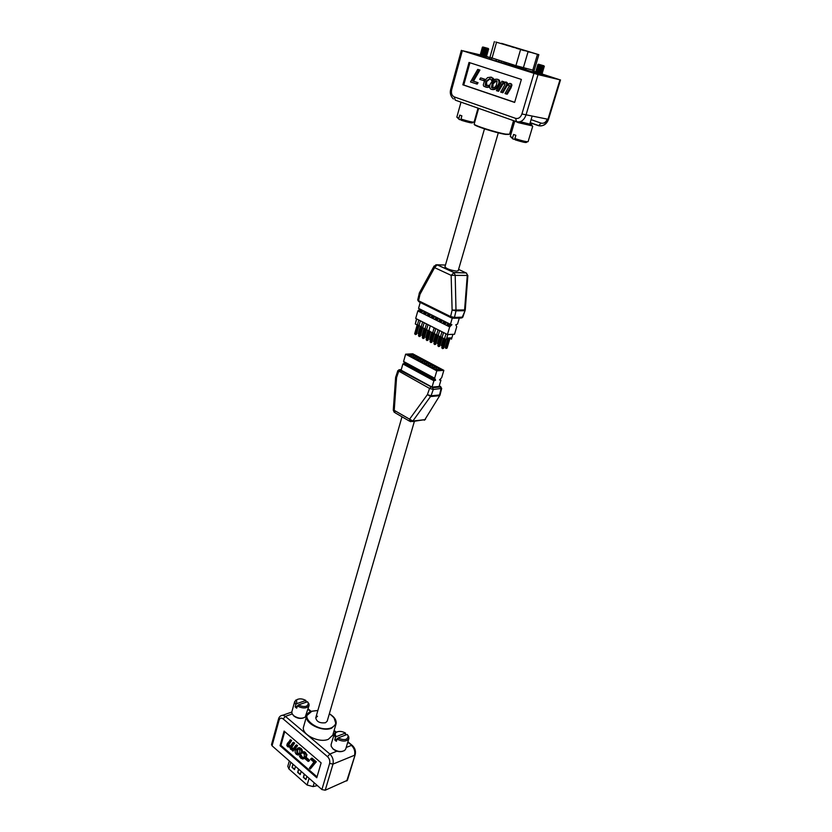 <?xml version="1.0" encoding="UTF-8"?>
<svg xmlns="http://www.w3.org/2000/svg" width="832" height="832" viewBox="0 0 832 832"><rect width="100%" height="100%" fill="white"/><g stroke="black" fill="none" stroke-linecap="round" stroke-linejoin="round"><path stroke-width="1.25" d="M295.495 766.366L294.549 769.61L292.011 767.364L292.926 764.119M317.366 785.564L313.092 786.594L307.112 785.034L288.912 768.945L287.799 766.303L289.318 760.947M301.163 771.347L300.238 774.602L297.669 772.366L298.584 769.08M306.883 776.37L305.937 779.636L303.358 777.369L304.283 774.082M300.29 774.394L297.877 772.242L298.74 769.215M294.632 769.402L292.23 767.27L293.082 764.254M305.999 779.428L303.566 777.254L304.439 774.218M317.533 716.206L315.754 717.839C316.586 721.718 319.821 723.362 325.458 722.769L327.205 721.146L325.458 722.769C319.821 723.362 316.586 721.718 315.754 717.839L401.991 416.78M317.876 710.434L311.501 711.256L306.738 715.624L303.607 726.69C300.726 734.157 318.947 743.486 328.37 739.284L332.769 735.114L336.014 724.069L331.625 728.187C322.192 732.306 303.878 722.998 306.738 715.624L311.969 711.183M289.827 740.074L290.732 740.854L287.893 745.129L288.361 746.127L290.066 746.512L292.822 742.654L293.727 743.434L290.878 747.708L291.346 748.706L293.02 749.102L295.818 745.243L296.733 746.023L293.02 751.15L292.115 750.36L292.5 749.83L290.545 749.278L289.806 747.209L287.57 746.699L286.78 745.306L287.394 743.465L290.701 739.742L291.606 740.522L288.766 744.796L290.285 746.169M292.822 742.654L293.696 742.321L294.601 743.101L291.751 747.375L293.27 748.758M295.818 745.243L296.702 744.9L297.606 745.69L293.02 751.15M297.887 748.02L299.291 747.646L301.163 748.467C302.64 750.194 302.786 751.806 301.6 753.314L299.614 754.718M317.034 776.849L280.925 745.378L284.731 731.609M312 758.087L316.306 761.79L310.305 769.007L309.369 768.196L313.903 762.122L310.544 759.221L312 758.087M306.821 757.89L309.598 760.302L309.015 761.082L308.142 761.426L305.365 759.023L306.821 757.89M302.827 751.795L304.741 752.783L306.093 755.03L305.302 757.671L302.817 759.065L300.778 758.17L299.468 756.392L300.196 755.394L301.382 757.411L302.588 757.931L304.377 756.87L304.19 753.594L302.11 752.794L302.827 751.795L304.616 751.806L306.966 754.686L306.176 757.328L304.252 758.67M300.196 755.394L301.07 755.05L302.255 757.068L303.69 757.578M346.736 780.967L355.212 754.614L347.391 780.302L325.218 790.223L321.901 789.547L272.054 745.794L271.523 744.557L278.522 718.994L279.063 720.2L272.054 745.794M316.774 777.743L280.051 745.711L284.097 731.068L321.131 762.882L316.774 777.743M280.925 745.378L280.051 745.711M311.126 758.43L315.432 762.143L316.306 761.79M315.432 762.143L310.305 769.007M305.947 758.243L308.724 760.646L309.598 760.302M308.724 760.646L308.142 761.426M303.742 752.138L304.616 751.806M304.741 752.783L305.614 752.44M301.382 757.411L302.255 757.068M300.602 756.371L301.475 756.028M300.248 755.446L301.122 755.102M305.302 757.671L306.176 757.328M306.093 755.03L306.966 754.686M296.296 754.281C294.83 752.544 294.694 750.942 295.88 749.455L298.418 747.989L300.29 748.81C301.766 750.537 301.912 752.149 300.726 753.646L298.189 755.102L296.296 754.281M296.785 750.246L296.868 753.501L298.012 754.01L299.811 752.856L299.718 749.59L298.594 749.091L296.785 750.246L297.658 749.902L297.742 753.158L299.031 753.667M300.726 753.646L301.6 753.314M300.29 748.81L301.163 748.467M298.438 749.091L297.658 749.902M296.868 753.501L297.742 753.158M290.732 740.854L291.606 740.522M296.733 746.023L297.606 745.69M291.346 748.706L292.219 748.374M290.878 747.708L291.751 747.375M293.727 743.434L294.601 743.101M288.361 746.127L289.234 745.794M287.893 745.129L288.766 744.796M303.181 718.026C300.061 718.9 297.034 718.286 294.091 716.186L293.218 715.281M306.051 702.26L305.926 700.471L296.691 703.664L295.766 704.704L294.694 701.553L291.855 711.786L291.959 713.461L293.623 715.645C297.846 718.463 301.704 718.952 305.209 717.101L309.067 705.505C306.883 708.573 302.973 708.739 297.336 706.004L298.262 704.964L307.486 701.761L308.984 703.914L309.067 705.505M297.336 706.004L296.722 708.188L295.87 707.554L295.162 706.878L295.766 704.704M294.694 701.553L297.554 699.306M298.262 704.964C304.533 707.533 307.882 706.909 308.298 703.071M307.58 701.865L308.984 703.914M297.294 706.139L295.162 706.878M305.926 700.471C302.276 698.547 299.166 698.35 296.618 699.858L296.691 703.664M342.43 751.379C339.352 752.138 336.378 751.473 333.518 749.372L332.55 748.384M345.519 735.062L345.509 733.054L336.326 736.611L335.39 737.693L334.183 734.126L331.115 744.526L331.209 746.377L333.06 748.852C337.272 751.722 341.13 752.263 344.646 750.454L345.738 748.966L348.858 738.577C346.653 741.718 342.722 741.884 337.043 739.066L337.99 737.994L347.162 734.427L348.785 736.819L348.858 738.577M337.043 739.066L336.388 741.291L335.494 740.626L334.734 739.908L335.39 737.693M334.183 734.126L335.192 732.701L337.334 731.765M337.99 737.994C344.365 740.657 347.734 739.97 348.098 735.956M337.137 738.972L334.734 739.908M345.509 733.054C341.879 731.12 338.79 730.881 336.232 732.358C334.922 733.512 334.953 734.937 336.326 736.611M347.61 734.958L348.785 736.819M432.037 387.098L439.088 386.485L440.939 380.203L439.514 379.964L441.688 377.676L443.851 370.344L436.8 370.843L434.637 378.227L435.604 380.068L433.68 380.047L431.174 378.685L432.089 378.425L429.811 377.946L426.847 375.586L425.942 375.856L423.467 374.504L424.372 374.254L419.64 372.434L420.555 372.174L418.288 371.706L415.834 370.365L416.749 370.115L414.492 369.647L412.038 368.316L412.953 368.066L404.529 364.239L405.444 364L404.529 363.501L402.875 363.948L401.118 370.178L432.037 387.098L433.888 380.765L402.875 363.948M398.902 369.793L401.284 369.574L399.818 369.689L399.87 370.271L432.671 387.67L433.295 389.47L429.582 388.43L397.862 370.614M399.87 370.271L398.663 371.467L396.573 377.572L395.751 376.771M393.276 410.166L394.222 410.342L396.573 377.572L395.616 377.458L393.276 410.166L394.243 412.329M439.868 395.387L424.882 419.64L439.972 395.21L441.688 388.409L433.295 389.47L431.059 395.782L427.398 394.638L429.582 388.43L430.799 387.202M440.232 394.534L439.556 394.982L441.022 388.783L440.294 386.381L439.275 385.83L440.835 386.807M412.391 421.543L424.882 419.64L412.849 421.044L431.059 395.782L439.556 394.982L439.202 395.73L430.716 396.542L427.398 394.638L409.562 419.182L410.446 421.668L412.849 421.044L394.222 410.342L395.138 412.818L409.531 421.148M409.188 366.028L407.857 365.31M412.953 368.066L411.611 367.338M416.749 370.115L415.397 369.387M420.555 372.174L419.193 371.446M424.372 374.254L423.01 373.516M428.22 376.334L426.847 375.586M432.089 378.425L430.706 377.676M435.604 380.068L434.585 379.777M436.8 370.843L405.631 354.182L412.745 353.798L443.851 370.344M435.531 380.286L433.888 380.765M440.939 380.203L439.764 379.569M403.655 361.494L404.529 363.501M405.631 354.182L403.582 361.452L434.637 378.227M414.908 355.493L413.14 355.597L411.216 354.567L412.984 354.474L414.908 355.493M411.434 355.69L409.656 355.784L407.732 354.754L409.51 354.661L411.434 355.69M418.683 357.5L416.915 357.604L414.981 356.574L418.683 357.5M415.21 357.698L413.431 357.802L411.507 356.772L413.286 356.668L415.21 357.698M422.469 359.518L420.701 359.622L418.766 358.592L420.534 358.488L422.469 359.518M419.006 359.726L417.227 359.83L415.293 358.8L417.071 358.696L419.006 359.726M426.286 361.546L424.518 361.66L422.573 360.62L424.33 360.516L426.286 361.546M422.822 361.764L421.044 361.868L419.099 360.828L420.878 360.724L422.822 361.764M430.113 363.584L428.355 363.698L426.39 362.658L428.158 362.544L430.113 363.584M426.66 363.813L424.882 363.917L422.926 362.877L424.694 362.762L426.66 363.813M433.961 365.633L432.203 365.747L430.238 364.707L431.995 364.593L433.961 365.633M430.508 365.862L428.74 365.986L426.774 364.926L428.542 364.811L430.508 365.862M437.83 367.692L436.072 367.817L434.096 366.766L435.854 366.642L437.83 367.692M434.387 367.931L432.619 368.056L430.633 366.995L432.401 366.87L434.387 367.931M441.719 369.762L439.972 369.886L437.975 368.826L439.733 368.711L441.719 369.762M438.277 370.011L436.509 370.136L434.522 369.075L436.29 368.95L438.277 370.011M405.444 364L404.591 363.282M405.506 363.782L405.018 362.794L407.909 365.082M409.261 365.81L408.772 364.822L411.674 367.12M413.026 367.848L412.537 366.86L414.908 368.139L415.449 369.158M416.811 369.897L416.333 368.909L419.255 371.218M420.618 371.956L420.139 370.968L423.072 373.287M424.445 374.026L423.966 373.038L426.379 374.338L426.91 375.357M428.293 376.106L427.814 375.118L430.238 376.428L430.768 377.447M432.162 378.206L431.683 377.218L434.117 378.529L434.647 379.548M436.29 368.95L436.01 369.866M433.503 378.196L433.056 379.704M439.733 368.711L439.462 369.616M432.401 366.87L432.13 367.796M429.645 376.106L429.198 377.614M435.854 366.642L435.583 367.557M428.542 364.811L428.272 365.726M425.797 374.036L425.35 375.534M431.995 364.593L431.725 365.498M424.694 362.762L424.424 363.678M421.97 371.966L421.533 373.454M428.158 362.544L427.887 363.449M420.878 360.724L420.607 361.639M418.174 369.907L417.726 371.394M424.33 360.516L424.07 361.421M417.071 358.696L416.801 359.601M414.388 367.858L413.951 369.346M420.534 358.488L420.264 359.393M413.286 356.668L413.015 357.583M410.613 365.82L410.186 367.307M416.749 356.481L416.489 357.375M409.51 354.661L409.25 355.566M406.869 363.792L406.442 365.279M412.984 354.474L412.724 355.368M459.285 318.115L457.506 324.126L455.801 324.761L456.737 326.726L454.511 334.266L447.45 334.526L449.675 326.934L451.88 324.636L450.445 324.314L452.254 318.146M420.212 302.453L418.548 308.381L450.445 324.314M447.45 334.526L415.709 318.427L417.81 310.96L419.848 309.036M417.81 310.96L449.675 326.934M450.892 324.418L451.807 324.875M450.809 324.397L449.654 325.489L447.158 324.241L448.188 323.19M446.753 322.473L445.671 323.502L443.186 322.254L444.215 321.204M442.79 320.486L441.709 321.516L439.234 320.278L440.263 319.228M438.838 318.521L437.757 319.54L435.302 318.313L436.322 317.262M434.918 316.555L433.836 317.574L431.392 316.347L432.411 315.307M431.007 314.61L429.936 315.619L427.502 314.402L428.522 313.362M427.128 312.666L426.046 313.674L423.623 312.468L424.653 311.428M423.259 310.742L422.188 311.74L419.775 310.544L420.794 309.504M417.872 310.96L449.727 326.934M419.453 292.718L417.716 299.926L418.558 300.726L450.611 316.566L454.459 317.429L462.821 317.127L465.254 309.93L467.865 275.621L466.149 272.917L467.865 275.6M453.866 318.23L460.793 318.084L462.207 317.273L465.109 310.648M445.463 265.054L437.268 264.794L453.762 272.459L466.149 272.917L454.054 272.626L455.187 275.184L456.009 310.846L464.526 310.721L467.272 275.444L451.142 275.35L452.119 310.086L456.009 310.846L454.459 317.429L453.045 318.24L451.142 317.762L450.611 316.566L452.119 310.086L465.254 309.92M419.13 293.519L419.973 294.351L418.558 300.726L419.12 301.912L450.715 317.543M434.127 266.011L419.38 292.864L419.973 294.351L434.72 267.426L437.268 264.794L435.791 264.826M434.034 266.178L434.658 267.654L451.142 275.35L454.054 272.626L437.07 264.805L434.034 266.178M449.966 338.364L451.485 339.144L451.87 337.854L446.784 338.052L446.399 339.352L444.486 338.874L445.973 333.778M420.992 326.872L418.475 335.733L420.337 336.201L422.739 327.766L444.486 338.874M422.843 327.34L424.164 322.712L422.739 327.766L421.169 326.966L422.604 321.932M417.165 324.917L414.669 333.757L415.636 334.256L416.52 334.225L419.026 325.395L421.169 326.966M418.933 325.822L420.358 320.788L419.037 325.395L417.373 325.021L418.798 319.998M416.728 318.947L415.314 323.97L417.373 325.021M415.314 323.97L416.53 318.843M424.996 328.921L426.442 323.866M426.566 329.722L428.012 324.667M428.834 330.876L430.29 325.822M432.702 332.852L434.158 327.787M434.294 333.663L435.76 328.598M436.582 334.838L438.048 329.763M438.183 335.65L439.65 330.574M440.482 336.835L441.969 331.739M442.083 337.646L443.57 332.561M451.485 339.144L452.93 334.318M447.793 334.516L446.378 339.352M437.986 318.094L437.59 319.457M436.987 317.595L436.592 318.958M441.927 320.06L441.532 321.422M440.918 319.561L440.523 320.923M445.89 322.036L445.494 323.409M444.881 321.537L444.486 322.899M449.873 324.033L449.467 325.395M448.864 323.523L448.458 324.896M434.065 316.129L433.67 317.491M433.066 315.64L432.682 316.992M430.165 314.184L429.77 315.546M429.177 313.695L428.782 315.047M426.275 312.25L425.89 313.602M425.298 311.75L424.913 313.113M422.417 310.315L422.032 311.667M421.439 309.826L421.054 311.178M442.166 337.21L443.529 332.54M438.266 335.213L439.618 330.554M434.377 333.226L435.718 328.578M426.67 329.295L427.991 324.657M418.954 334.048L418.163 333.632L420.202 326.466M418.85 334.422L418.163 333.632M416.52 334.225L415.438 334.589L418.194 325.208M415.438 334.589L414.669 333.757M422.791 336.024L421.97 335.598L424.018 328.422M422.687 336.409L421.97 335.598M429.759 331.084L427.138 340.215L428.022 340.174L426.93 340.548L426.161 339.706L428.709 330.814M428.022 340.174L430.456 331.708M426.93 340.548L426.161 339.706M430.518 340.018L429.645 339.56L431.725 332.353M430.404 340.392L429.645 339.56M426.65 338.01L425.797 337.574L427.866 330.387M426.535 338.395L425.797 337.574M424.84 328.838L422.313 337.709L423.29 338.218L424.174 338.187L426.587 329.732M424.174 338.187L423.082 338.551L425.89 329.118M423.082 338.551L422.313 337.709M420.337 336.201L419.245 336.565L422.032 327.153M419.245 336.565L418.475 335.733M436.509 334.797L433.919 343.72L434.907 344.24L435.791 344.198L438.266 335.691M435.791 344.198L434.689 344.562L437.57 335.057M434.689 344.562L433.919 343.72M438.329 344.042L437.393 343.564L439.504 336.326M438.225 344.406L437.393 343.564M434.408 342.025L433.514 341.557L435.604 334.339M434.325 342.337L433.514 341.557M432.598 332.8L430.03 341.713L431.018 342.222L431.902 342.181L434.356 333.694M431.902 342.181L430.799 342.545L433.659 333.07M430.799 342.545L430.03 341.713M444.382 338.822L441.761 347.786L442.759 348.296L443.643 348.254L446.264 339.321M443.643 348.254L442.541 348.629L445.453 339.123M442.541 348.629L441.761 347.786M447.106 348.088L446.004 348.452L445.224 347.61L447.106 348.088L450.091 337.917M446.004 348.452L449.218 337.958M445.224 347.61L448.053 338M442.26 346.081L441.303 345.582L443.425 338.333M442.156 346.424L441.303 345.582M440.43 336.804L437.83 345.748L438.828 346.268L439.712 346.216L442.198 337.709M439.712 346.216L438.61 346.59L441.511 337.064M438.61 346.59L437.83 345.748M535.714 73.018L541.445 74.672M480.438 55.494L485.982 57.086M536.827 54.132L495.82 42.016L536.827 54.132M537.233 54.236L495.914 42.068M501.561 43.358L538.845 54.673L501.561 43.358M508.134 45.448L510.609 46.176L508.134 45.448M513.178 46.987L515.663 47.726L513.178 46.987M518.242 48.537L520.749 49.275L518.242 48.537M523.349 50.097L525.866 50.835L523.349 50.097M528.486 51.657L531.014 52.406L528.486 51.657M507.177 45.302L509.662 46.041L507.177 45.302M501.218 43.638L503.703 44.377L501.218 43.638M506.272 45.188L508.768 45.926L506.272 45.188M511.358 46.738L513.864 47.486L511.358 46.738M516.474 48.298L519.002 49.046L516.474 48.298M521.633 49.878L524.17 50.627L521.633 49.878M512.231 46.852L514.738 47.59L512.231 46.852M517.327 48.412L519.844 49.15L517.327 48.412M522.465 49.972L524.982 50.721L522.465 49.972M527.623 51.553L530.161 52.302L527.623 51.553M498.285 42.723L496.621 42.286L498.285 42.723M534.539 53.435L532.917 53.009L534.539 53.435M498.888 42.931L501.01 43.545L498.888 42.931M541.975 74.225L554.018 78.094M534.102 71.729L535.704 72.238M486.481 56.774L489.798 57.71M467.678 52.198L480.314 55.255M520.218 121.68L529.745 124.114L532.095 116.282M510.432 83.533L511.971 84.968L510.994 87.911L507.239 94.203L506.334 94.016L505.024 93.569L509.402 85.8L508.726 84.76L506.199 85.426L507.104 85.623L502.902 92.747L500.687 92.113L505.034 84.354L504.369 83.325L501.904 83.97L502.809 84.167L498.586 91.291L496.382 90.667L501.977 81.182L504.067 82.035M509.059 84.916L507.104 85.623M504.712 83.481L502.809 84.167M506.095 82.098L507.614 83.762M497.494 79.3L499.252 80.09C500.209 81.848 500.001 83.699 498.638 85.665C496.933 88.681 494.801 89.97 492.242 89.544M514.665 102.305L463.757 85.01L469.924 62.754M473.502 81.162L478.057 82.69L477.235 84.115L470.506 81.962L477.724 69.399L479.918 70.034L473.502 81.162L472.586 80.964L478.057 82.69M481.458 78.135L485.295 79.404L484.463 80.839L479.721 79.373L480.542 77.938L481.458 78.135M488.769 85.238L487.781 87.079L486.502 87.246L483.912 86.351L483.267 84.999L484.442 80.964L487.573 77.605L490.89 77.158L492.731 78.624L491.65 80.465L490.006 78.582L485.722 81.39L485.233 85.218L489.757 85.467L488.696 87.277L486.013 87.256M491.13 77.21L493.636 78.832L492.565 80.673L491.65 80.465M490.246 78.686L486.637 81.588L486.658 85.758M480.178 54.87L462.353 50.679L538.023 74.599L525.98 115.107C523.942 120.39 520.78 122.585 516.506 121.67L515.622 118.362C518.471 118.966 520.572 117.499 521.924 113.974L533.936 73.434M469.03 62.462L521.373 79.425L514.634 102.419L462.842 84.812L469.03 62.462M530.15 122.782L538.554 125.715C542.786 126.62 545.917 124.488 547.945 119.33L559.967 79.82L538.023 74.599M480.272 55.162L469.061 52.676L530.691 72.249L554.226 78.104L541.923 74.121M489.84 57.637L480.147 54.902M535.808 72.186L534.102 71.646M559.967 79.82L541.85 73.954M486.387 56.441L489.892 57.502M534.092 71.5L535.954 72.093M463.757 85.01L462.842 84.812M477.152 82.493L476.32 83.918M477.724 69.399L479.918 70.034M479.003 69.826L472.586 80.964M480.542 77.938L485.295 79.404M484.39 79.206L483.558 80.642M486.502 87.246L487.406 87.433M487.781 87.079L488.696 87.277M488.842 85.27L489.757 85.467M485.909 85.623L486.47 85.738M485.722 81.39L486.637 81.588M492.731 78.624L493.636 78.832M490.89 77.158L491.806 77.355M497.266 79.248L498.347 79.893C499.304 81.64 499.096 83.502 497.734 85.467C496.028 88.483 493.896 89.783 491.327 89.346L490.277 88.733C489.31 86.996 489.497 85.145 490.849 83.169C492.534 80.153 494.676 78.853 497.266 79.248L498.17 79.456M496.423 85.03L497.089 81.099L496.413 80.694C494.655 80.496 493.23 81.463 492.138 83.606L491.525 87.526L492.17 87.911C493.917 88.119 495.331 87.152 496.423 85.03M497.734 85.467L498.638 85.665M496.631 80.787L493.043 83.803L492.877 88.026M492.138 83.606L493.043 83.803M501.977 81.182L503.287 81.619L502.694 82.618L506.314 82.43L506.605 84.292L509.943 83.418L510.682 83.866L511.077 84.77L510.089 87.724L510.994 87.911M510.089 87.724L506.334 94.016M511.077 84.77L511.971 84.968M509.943 83.418L510.848 83.616M505.575 81.983L506.48 82.181M503.287 81.619L504.192 81.817M501.904 83.97L497.682 91.104M506.199 85.426L501.998 92.56M519.875 121.784L531.7 124.821L529.87 123.708M532.22 125.871L518.274 122.658L514.8 121.066L510.266 136.469L512.626 137.748L513.001 139.048L515.122 139.402M512.626 137.748L513.594 134.482L515.861 135.304L514.894 138.57C522.101 140.868 526.51 141.898 528.102 141.658L532.73 126.277M541.372 74.828L535.694 73.195L541.372 74.838M541.757 73.549L537.212 72.322L541.757 73.549M535.475 72.384L541.996 74.277M542.142 72.259L537.597 71.032L542.142 72.27M535.85 71.105L542.381 72.987M542.516 70.97L537.971 69.742L542.526 70.98M536.234 69.815L542.766 71.708M542.901 69.68L538.356 68.453L542.901 69.69M536.557 68.515L543.15 70.418M543.286 68.401L538.741 67.153L543.286 68.401M536.994 67.236L543.535 69.129M539.126 65.853L543.681 67.101L539.126 65.853M537.753 64.657L544.346 66.622L543.951 65.811L538.47 64.22L543.951 65.811M537.378 65.946L543.982 67.87M535.402 72.374L535.694 73.185M535.829 71.178L537.212 72.311L536.078 71.906M536.214 69.888L537.597 71.022L536.463 70.616M536.588 68.598L537.982 69.732L536.838 69.337M536.942 67.226L538.366 68.442L537.222 68.047M537.358 66.009L538.741 67.153L537.607 66.758M537.742 64.719L537.992 65.468M513.001 139.048L510.786 136.926M527.415 141.762L526.49 142.314C526.146 142.917 522.402 142.106 515.258 139.87L514.894 138.57M471.63 105.893L461.001 102.149M460.99 102.18L456.83 117.146L458.879 118.258L459.753 115.086L461.874 115.856L460.99 119.028C468.083 121.274 472.451 122.294 474.094 122.096L478.036 108.139M485.909 57.231L481.416 56.025L485.909 57.231M486.252 55.983L481.77 54.766L486.252 55.983M486.606 54.735L482.123 53.518L486.606 54.735M480.532 53.622L486.866 55.453M486.959 53.487L482.466 52.27L486.959 53.487M480.875 52.374L487.219 54.205M487.313 52.239L482.82 51.012L487.313 52.239M481.229 51.126L487.573 52.957M487.656 50.981L483.174 49.764L487.656 50.991M481.572 49.878L487.926 51.709M483.527 48.495L488.01 49.733L483.527 48.495M482.238 47.393L488.623 49.202M483.87 47.247L488.27 48.474L483.87 47.247M481.926 48.63L488.28 50.45M480.168 54.943L481.426 56.014L480.428 55.661M480.511 53.695L481.77 54.766L480.771 54.413M480.823 52.364L482.123 53.518L481.125 53.165M481.177 51.116L482.477 52.26L481.468 51.906M481.562 49.941L482.82 51.012L481.822 50.658M482.602 48.204L481.863 48.662L483.174 49.754L482.165 49.41M482.258 47.424L482.518 48.152M458.879 118.258L459.285 119.538L461.261 119.881M459.285 119.538L457.309 117.562M473.47 122.19L472.555 122.751C472.118 123.292 468.395 122.481 461.396 120.307L460.99 119.028M498.389 132.517L458.203 270.702L456.612 271.107C450.518 270.254 446.628 268.84 444.943 266.864L484.567 128.523M307.112 785.034L309.067 778.284M288.912 768.945L290.794 762.247M313.092 786.594L314.205 782.787M333.954 717.527L336.014 724.069C336.783 720.387 334.568 716.945 329.358 713.742M317.866 710.476L311.615 711.308C297.294 715.718 318.188 733.314 331.5 727.761C338.021 724.038 337.293 719.378 329.337 713.794M321.901 789.547L329.638 763.412C330.148 760.843 329.451 758.607 327.548 756.694L283.161 718.921C281.247 717.59 279.885 718.016 279.063 720.2M292.198 713.97L285.418 716.373L329.857 754.021C332.717 756.891 333.757 760.25 332.987 764.098L354.557 755.248C355.326 751.473 354.297 748.176 351.447 745.378L346.174 747.49M352.539 745.628L347.734 742.3M335.722 732.347L333.996 730.922M310.669 711.589L307.975 709.353M336.908 751.192L329.857 754.021L327.548 756.694M280.862 715.77L282.849 715.208L285.418 716.373L283.161 718.921M329.638 763.412L332.987 764.098L325.218 790.223M291.554 746.45L292.427 746.117M288.569 743.86L289.442 743.538M432.671 387.67L440.409 386.994M440.294 386.381L441.688 388.409M466.679 273.208L458.578 269.391M494.385 41.6L489.944 57.325L515.913 65.645L534.165 70.481L538.845 54.673M496.517 42.318L492.055 58.094L491.036 59.384L489.414 58.604M520.551 49.66L515.913 65.645L514.873 66.955L523.598 69.441L523.37 67.787L528.039 51.813M537.472 54.35L532.792 70.2L533.021 71.843L534.092 71.791L534.165 70.481M533.946 71.926C535.725 72.54 535.517 72.582 533.322 72.041L490.734 59.384M533.322 72.041L523.9 69.638M514.582 66.966L491.036 59.384L489.393 58.438L489.944 57.325M478.629 108.347L474.198 124.02C472.919 125.154 496.215 132.631 505.752 134.118L509.569 134.222L513.562 120.63M509.111 134.43L505.45 134.389M462.353 50.679L451.672 89.69C450.965 93.267 451.828 95.67 454.262 96.907L515.622 118.362M516.204 121.566L455.27 100.142L454.262 96.907M560.508 79.914L548.496 119.371L521.924 113.974M547.248 119.194C545.844 122.418 543.795 123.729 541.102 123.126L531.086 119.642M451.672 89.69L450.715 89.274C449.675 93.007 450.57 96.242 453.398 98.977M541.102 123.126L538.554 125.715M505.367 134.378C495.83 132.902 472.597 125.393 474.469 124.426M505.742 86.258L506.636 86.455M291.793 712.057L282.849 715.208C280.582 715.489 279.136 716.747 278.522 718.994M308.121 708.854L311.168 711.381M334.152 730.413L336.201 732.118M347.89 741.79L352.102 745.285C354.983 747.864 356.013 750.974 355.212 754.614M303.462 757.588L302.588 757.931M299.291 747.646L298.418 747.989M298.886 753.667L298.012 754.01M293.166 748.894L292.625 749.102M290.202 746.294L289.609 746.522M296.618 699.858L295.589 700.222M336.232 732.358L335.192 732.701M399.807 369.678L397.842 370.656L395.616 377.458M424.278 420.243L425.516 419.307M417.716 299.967L418.548 301.361M461.77 317.959L462.81 317.148M495.945 61.048L496.392 59.467M500.958 62.639L501.415 61.058M506.012 64.241L506.459 62.66M511.087 65.853L511.545 64.262M516.204 67.465L516.662 65.884M522.163 69.181L522.621 67.59M524.992 69.919L525.46 68.318M519.792 68.526L520.25 66.945M514.675 66.976L515.133 65.395M509.6 65.385L510.058 63.794M519.012 68.297L519.48 66.716M513.874 66.737L514.332 65.146M508.789 65.125L509.246 63.534M503.724 63.513L504.182 61.932M498.701 61.922L499.158 60.341M504.566 63.783L505.024 62.202M525.814 70.127L526.282 68.536M520.634 68.754L521.092 67.174M515.528 67.257L515.986 65.666M510.484 65.666L510.942 64.074M505.471 64.074L505.929 62.483M461.365 50.326L450.715 89.274M548.496 119.371C546.645 124.228 543.483 126.339 539.022 125.694L530.192 122.616M486.138 85.415L485.233 85.218M493.106 78.187L492.201 77.99M499.252 80.09L498.347 79.893M492.43 87.724L491.525 87.526M511.586 84.063L510.682 83.866M507.218 82.638L506.314 82.43M531.7 124.821L532.459 126.36M541.653 73.549L542.038 74.36M541.278 74.776L541.975 74.35M542.027 72.259L542.443 73.018M541.663 73.486L542.36 73.06M542.412 70.97L542.807 71.791M542.048 72.207L542.745 71.781M542.797 69.68L543.192 70.502M542.433 70.918L543.14 70.491M543.182 68.39L543.577 69.212M542.818 69.628L543.525 69.202M543.577 67.049L544.294 66.612M543.566 67.101L543.962 67.922M543.202 68.338L543.91 67.912M538.086 65.52L537.316 65.936M538.47 64.22L537.69 64.698M537.701 66.81L536.921 67.288M537.316 68.099L536.536 68.578M536.931 69.389L536.172 69.805M536.546 70.678L535.766 71.146M536.172 71.958L535.392 72.436M486.158 55.983L486.554 56.774M485.826 57.179L486.502 56.763M486.512 54.735L486.907 55.526M486.179 55.931L486.845 55.515M486.866 53.487L487.25 54.278M486.522 54.683L487.198 54.267M487.209 52.239L487.604 53.03M486.876 53.435L487.552 53.019M488.322 50.471L487.573 50.939L487.958 51.771M487.23 52.187L487.968 51.719M487.926 49.681L488.613 49.254M488.27 48.474L488.675 49.223M487.916 49.733L488.311 50.523M482.955 46.946L482.217 47.414M482.258 49.452L481.52 49.868M481.905 50.71L481.156 51.168M481.551 51.958L480.813 52.416M481.208 53.206L480.47 53.612M480.854 54.454L480.106 54.922M414.398 421.314L327.205 721.146"/></g></svg>
